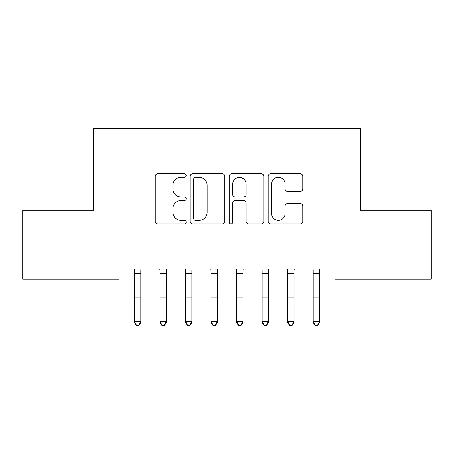 <?xml version="1.0" encoding="UTF-8"?>
<svg xmlns="http://www.w3.org/2000/svg" width="454" height="454" viewBox="0 0 454 454"><rect width="100%" height="100%" fill="white"/><g stroke="black" fill="none" stroke-linecap="round" stroke-linejoin="round"><path stroke-width="0.68" d="M186.14 175.499A1.754 1.754 0 0 0 184.386 173.746L157.754 173.746A2.508 2.508 0 0 0 155.245 176.248L155.245 221.37A2.508 2.508 0 0 0 157.754 223.879L184.386 223.879A1.754 1.754 0 0 0 186.14 222.119A1.754 1.754 0 0 0 184.386 220.366L180.942 220.366A8.019 8.019 0 0 1 172.917 212.347L172.917 208.585A8.019 8.019 0 0 1 180.942 200.566L184.386 200.566A1.754 1.754 0 0 0 186.14 198.812A1.754 1.754 0 0 0 184.386 197.053L180.942 197.053A8.019 8.019 0 0 1 172.917 189.034L172.917 185.272A8.019 8.019 0 0 1 180.942 177.253L184.386 177.253A1.754 1.754 0 0 0 186.14 175.499M300.259 191.418A2.508 2.508 0 0 0 302.767 188.909L302.767 176.248A2.508 2.508 0 0 0 300.259 173.746L270.68 173.746A2.508 2.508 0 0 0 268.172 176.248L268.172 221.37A2.508 2.508 0 0 0 270.68 223.879L300.259 223.879A2.508 2.508 0 0 0 302.767 221.37L302.767 206.082A2.508 2.508 0 0 0 300.259 203.574L287.598 203.574A2.508 2.508 0 0 0 285.095 206.082L285.095 213.664A6.708 6.708 0 0 1 278.387 220.366A6.708 6.708 0 0 1 271.679 213.664L271.679 183.955A6.708 6.708 0 0 1 278.387 177.253A6.708 6.708 0 0 1 285.095 183.955L285.095 188.909A2.508 2.508 0 0 0 287.598 191.418L300.259 191.418M335.024 269.04L118.976 269.04L118.976 279.255L22.7 279.255L22.7 210.304L93.439 210.304L93.439 128.584L360.561 128.584L360.561 210.304L431.3 210.304L431.3 279.255L335.024 279.255L335.024 269.04M224.809 176.248A2.508 2.508 0 0 0 222.301 173.746L192.723 173.746A2.508 2.508 0 0 0 190.215 176.248L190.215 221.37A2.508 2.508 0 0 0 192.723 223.879L222.301 223.879A2.508 2.508 0 0 0 224.809 221.37L224.809 176.248M231.699 173.746L261.277 173.746A2.508 2.508 0 0 1 263.785 176.248L263.785 221.37A2.508 2.508 0 0 1 261.277 223.879L248.622 223.879A2.508 2.508 0 0 1 246.113 221.37L246.113 203.069A2.508 2.508 0 0 0 243.605 200.566L235.212 200.566A2.508 2.508 0 0 0 232.703 203.069L232.703 222.119A1.754 1.754 0 0 1 230.95 223.879A1.754 1.754 0 0 1 229.191 222.119L229.191 176.248A2.508 2.508 0 0 1 231.699 173.746M195.481 177.253A1.754 1.754 0 0 0 193.722 179.007L193.722 218.612A1.754 1.754 0 0 0 195.481 220.366L199.113 220.366A8.019 8.019 0 0 0 207.132 212.347L207.132 185.272A8.019 8.019 0 0 0 199.113 177.253L195.481 177.253M246.113 184.086A6.708 6.708 0 0 0 239.406 177.378A6.708 6.708 0 0 0 232.703 184.086L232.703 194.55A2.508 2.508 0 0 0 235.212 197.053L243.605 197.053A2.508 2.508 0 0 0 246.113 194.55L246.113 184.086M134.424 270.368L134.424 269.841M140.808 270.368L140.808 269.841M134.1 269.04L134.429 269.841L134.429 321.307L140.814 321.307L140.814 322.522L138.896 325.416L138.896 324.933L136.342 324.933L136.342 325.416L138.896 325.416M138.896 324.933L140.814 321.307L140.814 269.841L141.137 269.04M136.342 325.416L134.429 322.522L134.429 321.307L136.342 324.933M159.961 270.368L159.961 269.841M166.346 270.368L166.346 269.841M185.499 270.368L185.499 269.841M191.883 270.368L191.883 269.841M159.638 269.04L159.967 269.841L159.967 321.307L166.351 321.307L166.351 322.522L164.433 325.416L164.433 324.933L161.879 324.933L161.879 325.416L164.433 325.416M164.433 324.933L166.351 321.307L166.351 269.841L166.675 269.04M161.879 325.416L159.967 322.522L159.967 321.307L161.879 324.933M185.175 269.04L185.504 269.841L185.504 321.307L191.889 321.307L191.889 322.522L189.971 325.416L189.971 324.933L187.417 324.933L187.417 325.416L189.971 325.416M189.971 324.933L191.889 321.307L191.889 269.841L192.212 269.04M187.417 325.416L185.504 322.522L185.504 321.307L187.417 324.933M211.036 270.368L211.036 269.841M217.421 270.368L217.421 269.841M236.574 270.368L236.574 269.841M242.958 270.368L242.958 269.841M210.713 269.04L211.042 269.841L211.042 321.307L217.426 321.307L217.426 322.522L215.508 325.416L215.508 324.933L212.954 324.933L212.954 325.416L215.508 325.416M215.508 324.933L217.426 321.307L217.426 269.841L217.75 269.04M212.954 325.416L211.042 322.522L211.042 321.307L212.954 324.933M236.25 269.04L236.579 269.841L236.579 321.307L242.964 321.307L242.964 322.522L241.046 325.416L241.046 324.933L238.492 324.933L238.492 325.416L241.046 325.416M241.046 324.933L242.964 321.307L242.964 269.841L243.287 269.04M238.492 325.416L236.579 322.522L236.579 321.307L238.492 324.933M262.111 270.368L262.111 269.841M268.496 270.368L268.496 269.841M261.788 269.04L262.117 269.841L262.117 321.307L268.501 321.307L268.501 322.522L266.583 325.416L266.583 324.933L264.029 324.933L264.029 325.416L266.583 325.416M266.583 324.933L268.501 321.307L268.501 269.841L268.825 269.04M264.029 325.416L262.117 322.522L262.117 321.307L264.029 324.933M287.649 270.368L287.649 269.841M294.033 270.368L294.033 269.841M287.325 269.04L287.654 269.841L287.654 321.307L294.039 321.307L294.039 322.522L292.121 325.416L292.121 324.933L289.567 324.933L289.567 325.416L292.121 325.416M292.121 324.933L294.039 321.307L294.039 269.841L294.362 269.04M289.567 325.416L287.654 322.522L287.654 321.307L289.567 324.933M313.186 270.368L313.186 269.841M319.571 270.368L319.571 269.841M312.863 269.04L313.192 269.841L313.192 321.307L319.576 321.307L319.576 322.522L317.658 325.416L317.658 324.933L315.104 324.933L315.104 325.416L317.658 325.416M317.658 324.933L319.576 321.307L319.576 269.841L319.9 269.04M315.104 325.416L313.192 322.522L313.192 321.307L315.104 324.933M141.115 269.091L134.123 269.091M140.814 297.16L134.429 297.16M140.814 305.99L134.429 305.99M140.814 273.569L134.429 273.569M166.652 269.091L159.66 269.091M166.351 297.16L159.967 297.16M166.351 305.99L159.967 305.99M166.351 273.569L159.967 273.569M192.19 269.091L185.198 269.091M191.889 297.16L185.504 297.16M191.889 305.99L185.504 305.99M191.889 273.569L185.504 273.569M217.727 269.091L210.735 269.091M217.426 297.16L211.042 297.16M217.426 305.99L211.042 305.99M217.426 273.569L211.042 273.569M243.265 269.091L236.273 269.091M242.964 297.16L236.579 297.16M242.964 305.99L236.579 305.99M242.964 273.569L236.579 273.569M268.802 269.091L261.81 269.091M268.501 297.16L262.117 297.16M268.501 305.99L262.117 305.99M268.501 273.569L262.117 273.569M294.34 269.091L287.348 269.091M294.039 297.16L287.654 297.16M294.039 305.99L287.654 305.99M294.039 273.569L287.654 273.569M319.877 269.091L312.885 269.091M319.576 297.16L313.192 297.16M319.576 305.99L313.192 305.99M319.576 273.569L313.192 273.569"/></g></svg>
